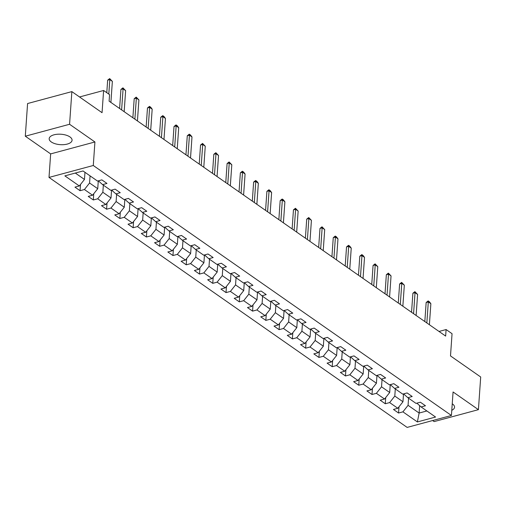 <?xml version="1.0" encoding="UTF-8"?>
<svg xmlns="http://www.w3.org/2000/svg" width="506" height="506" viewBox="0 0 506 506"><rect width="100%" height="100%" fill="white"/><g stroke="black" fill="none" stroke-linecap="round" stroke-linejoin="round"><path stroke-width="0.76" d="M451.782 410.309A11.474 5.224 -176 0 0 454.54 407.222A11.474 5.224 -176 0 0 452.427 403.908A11.474 5.224 -176 0 0 452.237 403.782M69.954 136.93A11.474 5.224 -176 0 0 57.311 134.254A11.474 5.224 -176 0 0 49.177 138.644A11.474 5.224 -176 0 0 51.289 141.958A11.474 5.224 -176 0 0 63.933 144.64A11.474 5.224 -176 0 0 72.067 140.244A11.474 5.224 -176 0 0 69.954 136.93M432.643 420.543L434.142 421.593L478.417 409.664L480.7 376.995L450.498 355.914L452.054 333.701L446.096 329.545L439.018 331.455M49.006 177.423L407.147 427.412L451.422 415.483L93.281 165.494L49.006 177.423L50.651 153.9L94.926 141.971L69.575 124.274L25.3 136.203L50.651 153.9M25.3 136.203L27.583 103.54L71.858 91.611L102.054 112.693L103.61 90.479L79.531 96.969M69.575 124.274L71.858 91.611M416.849 403.155L421.112 406.944L425.476 405.768L420.372 402.207L416.008 403.383L407.836 397.678L412.207 396.502L407.102 392.941L402.732 394.117L394.566 388.418L398.937 387.242L393.832 383.681L389.462 384.857L381.296 379.152L385.667 377.976L380.563 374.415L376.192 375.591L368.026 369.892L372.391 368.716L367.286 365.149L362.922 366.325L354.757 360.626L359.121 359.45L354.017 355.889L349.652 357.065L341.487 351.366L345.851 350.19L340.747 346.623L336.382 347.799L328.211 342.1L332.581 340.924L327.477 337.363L323.106 338.539L314.941 332.834L319.311 331.658L314.207 328.097L309.836 329.273L301.671 323.574L306.041 322.398L300.937 318.837L296.567 320.013L288.401 314.308L292.765 313.132L287.661 309.571L283.297 310.747L275.131 305.048L279.495 303.872L274.391 300.305L270.027 301.481L261.861 295.782L266.226 294.606L261.121 291.045L256.757 292.221L248.591 286.522L252.956 285.346L247.851 281.779L243.487 282.955L235.315 277.256L239.686 276.08L234.582 272.519L230.211 273.695L222.045 267.99L226.416 266.814L221.312 263.253L216.941 264.429L208.776 258.73L213.146 257.554L208.042 253.993L203.671 255.169L195.506 249.464L199.87 248.288L194.766 244.727L190.401 245.903L182.236 240.205L186.6 239.028L181.496 235.461L177.132 236.637L168.966 230.938L173.33 229.762L168.226 226.201L163.862 227.377L155.69 221.679L160.06 220.502L154.956 216.935L150.586 218.111L142.42 212.412L146.791 211.236L141.686 207.675L137.316 208.851L129.15 203.146L133.521 201.97L128.416 198.409L124.046 199.585L115.88 193.887L120.245 192.71L115.14 189.149L110.776 190.326L102.61 184.62L106.975 183.444L101.87 179.883L97.506 181.059L83.041 170.965L64.857 175.867L79.316 185.961L74.951 187.138L80.056 190.699L80.492 184.475M421.112 406.944L435.571 417.039L417.38 421.941L402.921 411.846L398.551 413.022L398.987 406.799M80.056 190.699L84.42 189.522L92.585 195.221L88.221 196.398L93.325 199.965L97.69 198.788L105.862 204.487L101.491 205.664L106.595 209.225L110.966 208.048L119.131 213.747L114.761 214.93L119.865 218.491L124.236 217.314L132.401 223.013L128.031 224.19L133.135 227.751L137.505 226.574L145.671 232.279L141.307 233.456L146.411 237.017L150.775 235.84L158.941 241.539L154.577 242.716L159.681 246.283L164.045 245.1L172.211 250.805L167.847 251.982L172.951 255.543L177.315 254.366L185.487 260.065L181.116 261.241L186.221 264.809L190.591 263.632L198.757 269.331L194.386 270.508L199.49 274.069L203.861 272.892L212.027 278.591L207.656 279.774L212.76 283.335L217.131 282.158L225.296 287.857L220.932 289.034L226.03 292.594L230.401 291.418L238.566 297.123L234.202 298.3L239.306 301.861L243.671 300.684L251.836 306.383L247.472 307.559L252.576 311.127L256.94 309.95L265.106 315.649L260.742 316.826L265.846 320.387L270.21 319.21L278.382 324.909L274.012 326.085L279.116 329.653L283.486 328.476L291.652 334.175L287.281 335.351L292.386 338.912L296.756 337.736L304.922 343.435L300.551 344.618L305.656 348.179L310.026 347.002L318.192 352.701L313.828 353.877L318.932 357.438L323.296 356.262L331.462 361.967L327.097 363.144L332.202 366.705L336.566 365.528L344.731 371.227L340.367 372.403L345.471 375.971L349.836 374.794L358.008 380.493L353.637 381.669L358.741 385.23L363.112 384.054L371.277 389.753L366.907 390.929L372.011 394.497L376.382 393.32L384.547 399.019L380.177 400.195L385.281 403.756L389.652 402.58L397.817 408.285L393.453 409.462L398.551 413.022M103.61 90.479L109.562 94.635L109.106 101.168L445.641 336.079L446.096 329.545M403.516 393.908L402.972 401.764L394.8 396.065L395.3 388.931M403.579 393.889L407.836 397.678M397.817 408.285L402.972 401.764M389.652 402.58L394.8 396.065M390.246 384.642L389.696 392.504L381.53 386.799L382.03 379.664M390.309 384.623L394.566 388.418M384.547 399.019L389.696 392.504M376.382 393.32L381.53 386.799M376.976 375.382L376.426 383.238L368.26 377.539L368.76 370.405M377.04 375.363L381.296 379.152M371.277 389.753L376.426 383.238M363.112 384.054L368.26 377.539M363.706 366.116L363.156 373.978L354.991 368.273L355.49 361.139M363.77 366.097L368.026 369.892M358.008 380.493L363.156 373.978M349.836 374.794L354.991 368.273M350.437 356.85L349.886 364.712L341.721 359.013L342.22 351.879M350.5 356.838L354.757 360.626M344.731 371.227L349.886 364.712M336.566 365.528L341.721 359.013M337.167 347.59L336.617 355.446L328.451 349.747L328.944 342.613M337.23 347.571L341.487 351.366M331.462 361.967L336.617 355.446M323.296 356.262L328.451 349.747M323.891 338.324L323.347 346.186L315.175 340.487L315.674 333.346M323.954 338.312L328.211 342.1M318.192 352.701L323.347 346.186M310.026 347.002L315.175 340.487M310.621 329.064L310.07 336.92L301.905 331.221L302.405 324.087M310.684 329.045L314.941 332.834M304.922 343.435L310.07 336.92M296.756 337.736L301.905 331.221M297.351 319.798L296.801 327.66L288.635 321.955L289.135 314.821M297.414 319.779L301.671 323.574M291.652 334.175L296.801 327.66M283.486 328.476L288.635 321.955M284.081 310.539L283.531 318.394L275.365 312.695L275.865 305.561M284.144 310.52L288.401 314.308M278.382 324.909L283.531 318.394M270.21 319.21L275.365 312.695M270.811 301.272L270.261 309.134L262.095 303.429L262.595 296.295M270.874 301.253L275.131 305.048M265.106 315.649L270.261 309.134M256.94 309.95L262.095 303.429M257.541 292.006L256.991 299.868L248.825 294.169L249.325 287.035M257.605 291.994L261.861 295.782M251.836 306.383L256.991 299.868M243.671 300.684L248.825 294.169M244.271 282.746L243.721 290.602L235.549 284.903L236.049 277.769M244.328 282.727L248.591 286.522M238.566 297.123L243.721 290.602M230.401 291.418L235.549 284.903M230.995 273.48L230.451 281.342L222.279 275.643L222.779 268.503M231.059 273.468L235.315 277.256M225.296 287.857L230.451 281.342M217.131 282.158L222.279 275.643M217.725 264.221L217.175 272.076L209.01 266.377L209.509 259.243M217.789 264.202L222.045 267.99M212.027 278.591L217.175 272.076M203.861 272.892L209.01 266.377M204.456 254.954L203.905 262.816L195.74 257.111L196.239 249.977M204.519 254.935L208.776 258.73M198.757 269.331L203.905 262.816M190.591 263.632L195.74 257.111M191.186 245.695L190.635 253.55L182.47 247.851L182.97 240.717M191.249 245.676L195.506 249.464M185.487 260.065L190.635 253.55M177.315 254.366L182.47 247.851M177.916 236.428L177.366 244.29L169.2 238.585L169.7 231.451M177.979 236.41L182.236 240.205M172.211 250.805L177.366 244.29M164.045 245.1L169.2 238.585M164.646 227.162L164.096 235.024L155.93 229.326L156.424 222.191M164.709 227.15L168.966 230.938M158.941 241.539L164.096 235.024M150.775 235.84L155.93 229.326M151.37 217.903L150.826 225.758L142.654 220.059L143.154 212.925M151.433 217.884L155.69 221.679M145.671 232.279L150.826 225.758M137.505 226.574L142.654 220.059M138.1 208.636L137.55 216.498L129.384 210.8L129.884 203.659M138.163 208.624L142.42 212.412M132.401 223.013L137.55 216.498M124.236 217.314L129.384 210.8M124.83 199.377L124.28 207.232L116.114 201.533L116.614 194.399M124.893 199.358L129.15 203.146M119.131 213.747L124.28 207.232M110.966 208.048L116.114 201.533M111.56 190.111L111.01 197.972L102.844 192.267L103.344 185.133M111.624 190.092L115.88 193.887M105.862 204.487L111.01 197.972M97.69 198.788L102.844 192.267M98.29 180.851L97.74 188.706L89.575 183.008L90.074 175.873M98.354 180.832L102.61 184.62M92.585 195.221L97.74 188.706M84.42 189.522L89.575 183.008M84.97 172.306L84.47 179.447L75.305 173.052M79.316 185.961L84.47 179.447M94.926 141.971L93.281 165.494M478.417 409.664L453.066 391.967L451.422 415.483M419.651 405.648L419.132 413.048L426.868 410.967M408.57 398.19L408.07 405.331L419.132 413.048L417.38 421.941M402.921 411.846L408.07 405.331M93.325 199.965L93.762 193.741M106.595 209.225L107.032 203.007M119.865 218.491L120.301 212.267M133.135 227.751L133.571 221.533M146.411 237.017L146.841 230.793M159.681 246.283L160.117 240.059M172.951 255.543L173.387 249.319M186.221 264.809L186.657 258.585M199.49 274.069L199.927 267.851M212.76 283.335L213.197 277.111M226.03 292.594L226.467 286.377M239.306 301.861L239.736 295.637M252.576 311.127L253.013 304.903M265.846 320.387L266.282 314.163M279.116 329.653L279.552 323.429M292.386 338.912L292.822 332.695M305.656 348.179L306.092 341.955M318.932 357.438L319.362 351.221M332.202 366.705L332.638 360.481M345.471 375.971L345.908 369.747M358.741 385.23L359.178 379.007M372.011 394.497L372.448 388.273M385.281 403.756L385.717 397.539M108.796 94.103L109.815 79.6L107.658 80.176L109.669 78.588L112.364 81.377L110.896 102.414M106.785 92.693L107.658 80.176M112.364 81.377L109.815 79.6L109.669 78.588M121.611 109.897L123.084 88.86L120.928 89.442L122.945 87.848L125.633 90.644L124.166 111.681M119.599 108.493L120.928 89.442M125.633 90.644L123.084 88.86L122.945 87.848M134.881 119.163L136.354 98.126L134.198 98.708L136.215 97.114L138.903 99.903L137.436 120.94M132.869 117.753L134.198 98.708M138.903 99.903L136.354 98.126L136.215 97.114M148.157 128.423L149.624 107.386L147.474 107.968L149.485 106.374L150.763 107.266L152.179 109.169L150.706 130.206M146.139 127.019L147.474 107.968M152.179 109.169L149.624 107.386L149.485 106.374M161.427 137.689L162.894 116.652L160.744 117.234L162.755 115.64L164.033 116.532L165.449 118.436L163.976 139.473M159.409 136.278L160.744 117.234M165.449 118.436L162.894 116.652L162.755 115.64M174.696 146.949L176.164 125.918L174.013 126.494L176.025 124.906L177.302 125.792L178.719 127.695L177.245 148.732M172.679 145.545L174.013 126.494M178.719 127.695L176.164 125.918L176.025 124.906M187.966 156.215L189.44 135.178L187.283 135.76L189.295 134.166L190.572 135.058L191.989 136.962L190.522 157.999M185.949 154.811L187.283 135.76M191.989 136.962L189.44 135.178L189.295 134.166M201.236 165.481L202.71 144.444L200.553 145.02L202.571 143.432L205.259 146.221L203.791 167.258M199.225 164.07L200.553 145.02M205.259 146.221L202.71 144.444L202.571 143.432M214.506 174.741L215.98 153.704L213.823 154.286L215.841 152.692L218.529 155.487L217.061 176.524M212.495 173.337L213.823 154.286M218.529 155.487L215.98 153.704L215.841 152.692M227.776 184.007L229.25 162.97L227.099 163.552L229.11 161.958L231.805 164.747L230.331 185.784M225.765 182.596L227.099 163.552M231.805 164.747L229.25 162.97L229.11 161.958M241.052 193.267L242.519 172.23L240.369 172.812L242.38 171.224L243.658 172.11L245.075 174.013L243.601 195.05M239.034 191.863L240.369 172.812M245.075 174.013L242.519 172.23L242.38 171.224M254.322 202.533L255.789 181.496L253.639 182.078L255.65 180.484L256.928 181.376L258.345 183.28L256.871 204.316M252.304 201.129L253.639 182.078M258.345 183.28L255.789 181.496L255.65 180.484M267.592 211.793L269.065 190.762L266.909 191.338L268.92 189.75L270.198 190.635L271.614 192.539L270.141 213.576M265.574 210.388L266.909 191.338M271.614 192.539L269.065 190.762L268.92 189.75M280.862 221.059L282.335 200.022L280.179 200.604L282.19 199.01L283.468 199.902L284.884 201.805L283.417 222.842M278.85 219.655L280.179 200.604M284.884 201.805L282.335 200.022L282.19 199.01M294.131 230.325L295.605 209.288L293.448 209.863L295.466 208.276L298.154 211.065L296.687 232.102M292.12 228.914L293.448 209.863M298.154 211.065L295.605 209.288L295.466 208.276M307.401 239.585L308.875 218.548L306.718 219.13L308.736 217.536L311.424 220.331L309.957 241.368M305.39 238.181L306.718 219.13M311.424 220.331L308.875 218.548L308.736 217.536M320.677 248.851L322.145 227.814L319.994 228.396L322.006 226.802L324.7 229.591L323.226 250.628M318.66 247.44L319.994 228.396M324.7 229.591L322.145 227.814L322.006 226.802M333.947 258.111L335.415 237.074L333.264 237.656L335.276 236.068L336.553 236.953L337.97 238.857L336.496 259.894M331.93 256.706L333.264 237.656M337.97 238.857L335.415 237.074L335.276 236.068M347.217 267.377L348.685 246.34L346.534 246.922L348.545 245.328L349.823 246.22L351.24 248.123L349.766 269.16M345.2 265.973L346.534 246.922M351.24 248.123L348.685 246.34L348.545 245.328M360.487 276.637L361.961 255.606L359.804 256.181L361.815 254.594L363.093 255.479L364.51 257.383L363.042 278.42M358.469 275.232L359.804 256.181M364.51 257.383L361.961 255.606L361.815 254.594M373.757 285.903L375.231 264.866L373.074 265.448L375.091 263.854L377.78 266.649L376.312 287.686M371.746 284.498L373.074 265.448M377.78 266.649L375.231 264.866L375.091 263.854M387.027 295.169L388.5 274.132L386.344 274.707L388.361 273.12L391.049 275.909L389.582 296.946M385.015 293.758L386.344 274.707M391.049 275.909L388.5 274.132L388.361 273.12M400.297 304.429L401.77 283.392L399.62 283.974L401.631 282.38L404.326 285.175L402.852 306.212M398.285 303.024L399.62 283.974M404.326 285.175L401.77 283.392L401.631 282.38M413.573 313.695L415.04 292.658L412.89 293.24L414.901 291.646L417.595 294.441L416.122 315.472M411.555 312.284L412.89 293.24M417.595 294.441L415.04 292.658L414.901 291.646M426.843 322.954L428.31 301.918L426.16 302.499L428.171 300.912L429.449 301.797L430.865 303.701L429.392 324.738M424.825 321.55L426.16 302.499M430.865 303.701L428.31 301.918L428.171 300.912"/></g></svg>
